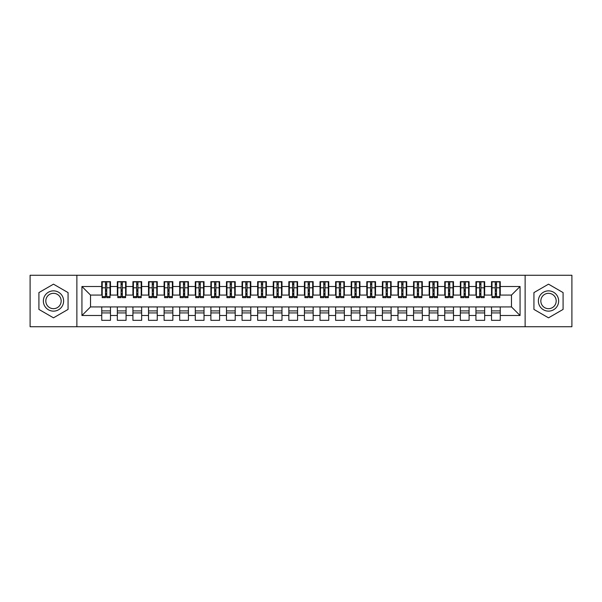 <?xml version="1.0" encoding="UTF-8"?>
<svg xmlns="http://www.w3.org/2000/svg" width="602" height="602" viewBox="0 0 602 602"><rect width="100%" height="100%" fill="white"/><g stroke="black" fill="none" stroke-linecap="round" stroke-linejoin="round"><path stroke-width="0.9" d="M525.125 326.728L571.9 326.728L571.9 275.272L525.125 275.272L525.125 326.728L76.875 326.728L76.875 275.272L30.1 275.272L30.1 326.728L76.875 326.728M495.265 291.097L496.515 291.097L495.265 291.097M500.254 310.903L491.525 310.903M491.525 312.927L500.254 312.927M479.674 291.097L480.923 291.097L479.674 291.097M484.663 310.903L475.934 310.903M475.934 312.927L484.663 312.927M464.089 291.097L465.331 291.097L464.089 291.097M469.078 310.903L460.342 310.903M460.342 312.927L469.078 312.927M448.498 291.097L449.739 291.097L448.498 291.097M453.487 310.903L444.75 310.903M444.75 312.927L453.487 312.927M432.906 291.097L434.147 291.097L432.906 291.097M437.895 310.903L429.158 310.903M429.158 312.927L437.895 312.927M417.314 291.097L418.556 291.097L417.314 291.097M422.303 310.903L413.566 310.903M413.566 312.927L422.303 312.927M401.722 291.097L402.971 291.097L401.722 291.097M406.711 310.903L397.975 310.903M397.975 312.927L406.711 312.927M386.13 291.097L387.379 291.097L386.13 291.097M391.119 310.903L382.39 310.903M382.39 312.927L391.119 312.927M370.539 291.097L371.788 291.097L370.539 291.097M375.528 310.903L366.799 310.903M366.799 312.927L375.528 312.927M354.947 291.097L356.196 291.097L354.947 291.097M359.936 310.903L351.207 310.903M351.207 312.927L359.936 312.927M339.355 291.097L340.604 291.097L339.355 291.097M344.344 310.903L335.615 310.903M335.615 312.927L344.344 312.927M323.763 291.097L325.012 291.097L323.763 291.097M328.752 310.903L320.023 310.903M320.023 312.927L328.752 312.927M308.171 291.097L309.42 291.097L308.171 291.097M313.16 310.903L304.431 310.903M304.431 312.927L313.16 312.927M292.58 291.097L293.829 291.097L292.58 291.097M297.569 310.903L288.84 310.903M288.84 312.927L297.569 312.927M276.988 291.097L278.237 291.097L276.988 291.097M281.977 310.903L273.248 310.903M273.248 312.927L281.977 312.927M261.396 291.097L262.645 291.097L261.396 291.097M266.385 310.903L257.656 310.903M257.656 312.927L266.385 312.927M245.804 291.097L247.053 291.097L245.804 291.097M250.793 310.903L242.064 310.903M242.064 312.927L250.793 312.927M230.212 291.097L231.461 291.097L230.212 291.097M235.201 310.903L226.472 310.903M226.472 312.927L235.201 312.927M214.621 291.097L215.87 291.097L214.621 291.097M219.61 310.903L210.881 310.903M210.881 312.927L219.61 312.927M199.029 291.097L200.278 291.097L199.029 291.097M204.025 310.903L195.289 310.903M195.289 312.927L204.025 312.927M183.444 291.097L184.686 291.097L183.444 291.097M188.434 310.903L179.697 310.903M179.697 312.927L188.434 312.927M167.853 291.097L169.094 291.097L167.853 291.097M172.842 310.903L164.105 310.903M164.105 312.927L172.842 312.927M152.261 291.097L153.502 291.097L152.261 291.097M157.25 310.903L148.513 310.903M148.513 312.927L157.25 312.927M136.669 291.097L137.911 291.097L136.669 291.097M141.658 310.903L132.922 310.903M132.922 312.927L141.658 312.927M121.077 291.097L122.326 291.097L121.077 291.097M126.066 310.903L117.337 310.903M117.337 312.927L126.066 312.927M525.125 275.272L76.875 275.272M102.212 295.078L90.518 295.078L81.94 286.499L81.94 315.501L101.746 315.501L101.746 320.332L110.475 320.332L110.475 315.501L117.337 315.501L117.337 320.332L126.066 320.332L126.066 315.501L132.922 315.501L132.922 320.332L141.658 320.332L141.658 315.501L148.513 315.501L148.513 320.332L157.25 320.332L157.25 315.501L164.105 315.501L164.105 320.332L172.842 320.332L172.842 315.501L179.697 315.501L179.697 320.332L188.434 320.332L188.434 315.501L195.289 315.501L195.289 320.332L204.025 320.332L204.025 315.501L210.881 315.501L210.881 320.332L219.61 320.332L219.61 315.501L226.472 315.501L226.472 320.332L235.201 320.332L235.201 315.501L242.064 315.501L242.064 320.332L250.793 320.332L250.793 315.501L257.656 315.501L257.656 320.332L266.385 320.332L266.385 315.501L273.248 315.501L273.248 320.332L281.977 320.332L281.977 315.501L288.84 315.501L288.84 320.332L297.569 320.332L297.569 315.501L304.431 315.501L304.431 320.332L313.16 320.332L313.16 315.501L320.023 315.501L320.023 320.332L328.752 320.332L328.752 315.501L335.615 315.501L335.615 320.332L344.344 320.332L344.344 315.501L351.207 315.501L351.207 320.332L359.936 320.332L359.936 315.501L366.799 315.501L366.799 320.332L375.528 320.332L375.528 315.501L382.39 315.501L382.39 320.332L391.119 320.332L391.119 315.501L397.975 315.501L397.975 320.332L406.711 320.332L406.711 315.501L413.566 315.501L413.566 320.332L422.303 320.332L422.303 315.501L429.158 315.501L429.158 320.332L437.895 320.332L437.895 315.501L444.75 315.501L444.75 320.332L453.487 320.332L453.487 315.501L460.342 315.501L460.342 320.332L469.078 320.332L469.078 315.501L475.934 315.501L475.934 320.332L484.663 320.332L484.663 315.501L491.525 315.501L491.525 320.332L500.254 320.332L500.254 306.922L511.482 306.922L511.482 295.078L499.788 295.078M81.94 286.499L101.746 286.499L101.746 295.078M511.482 295.078L520.06 286.499L500.254 286.499L500.254 281.668L491.525 281.668L491.525 286.499L484.663 286.499L484.663 281.668L475.934 281.668L475.934 286.499L469.078 286.499L469.078 281.668L460.342 281.668L460.342 286.499L453.487 286.499L453.487 281.668L444.75 281.668L444.75 286.499L437.895 286.499L437.895 281.668L429.158 281.668L429.158 286.499L422.303 286.499L422.303 281.668L413.566 281.668L413.566 286.499L406.711 286.499L406.711 281.668L397.975 281.668L397.975 286.499L391.119 286.499L391.119 281.668L382.39 281.668L382.39 286.499L375.528 286.499L375.528 281.668L366.799 281.668L366.799 286.499L359.936 286.499L359.936 281.668L351.207 281.668L351.207 286.499L344.344 286.499L344.344 281.668L335.615 281.668L335.615 286.499L328.752 286.499L328.752 281.668L320.023 281.668L320.023 286.499L313.16 286.499L313.16 281.668L304.431 281.668L304.431 286.499L297.569 286.499L297.569 281.668L288.84 281.668L288.84 286.499L281.977 286.499L281.977 281.668L273.248 281.668L273.248 286.499L266.385 286.499L266.385 281.668L257.656 281.668L257.656 286.499L250.793 286.499L250.793 281.668L242.064 281.668L242.064 286.499L235.201 286.499L235.201 281.668L226.472 281.668L226.472 286.499L219.61 286.499L219.61 281.668L210.881 281.668L210.881 286.499L204.025 286.499L204.025 281.668L195.289 281.668L195.289 286.499L188.434 286.499L188.434 281.668L179.697 281.668L179.697 286.499L172.842 286.499L172.842 281.668L164.105 281.668L164.105 286.499L157.25 286.499L157.25 281.668L148.513 281.668L148.513 286.499L141.658 286.499L141.658 281.668L132.922 281.668L132.922 286.499L126.066 286.499L126.066 281.668L117.337 281.668L117.337 286.499L110.475 286.499L110.475 281.668L101.746 281.668L101.746 286.499M520.06 286.499L520.06 315.501L500.254 315.501M484.663 315.501L484.663 306.922L500.254 306.922M491.525 315.501L491.525 306.922M500.254 286.499L500.254 295.078M469.078 315.501L469.078 306.922L484.663 306.922M475.934 315.501L475.934 306.922M491.525 286.499L491.525 295.078L484.196 295.078M484.663 286.499L484.663 295.078M453.487 315.501L453.487 306.922L469.078 306.922M460.342 315.501L460.342 306.922M475.934 286.499L475.934 295.078L468.604 295.078M469.078 286.499L469.078 295.078M437.895 315.501L437.895 306.922L453.487 306.922M444.75 315.501L444.75 306.922M460.342 286.499L460.342 295.078L453.013 295.078M453.487 286.499L453.487 295.078M422.303 315.501L422.303 306.922L437.895 306.922M429.158 315.501L429.158 306.922M444.75 286.499L444.75 295.078L437.421 295.078M437.895 286.499L437.895 295.078M406.711 315.501L406.711 306.922L422.303 306.922M413.566 315.501L413.566 306.922M429.158 286.499L429.158 295.078L421.836 295.078M422.303 286.499L422.303 295.078M391.119 315.501L391.119 306.922L406.711 306.922M397.975 315.501L397.975 306.922M413.566 286.499L413.566 295.078L406.245 295.078M406.711 286.499L406.711 295.078M375.528 315.501L375.528 306.922L391.119 306.922M382.39 315.501L382.39 306.922M397.975 286.499L397.975 295.078L390.653 295.078M391.119 286.499L391.119 295.078M359.936 315.501L359.936 306.922L375.528 306.922M366.799 315.501L366.799 306.922M382.39 286.499L382.39 295.078L375.061 295.078M375.528 286.499L375.528 295.078M344.344 315.501L344.344 306.922L359.936 306.922M351.207 315.501L351.207 306.922M366.799 286.499L366.799 295.078L359.469 295.078M359.936 286.499L359.936 295.078M328.752 315.501L328.752 306.922L344.344 306.922M335.615 315.501L335.615 306.922M351.207 286.499L351.207 295.078L343.877 295.078M344.344 286.499L344.344 295.078M313.16 315.501L313.16 306.922L328.752 306.922M320.023 315.501L320.023 306.922M335.615 286.499L335.615 295.078L328.286 295.078M328.752 286.499L328.752 295.078M297.569 315.501L297.569 306.922L313.16 306.922M304.431 315.501L304.431 306.922M320.023 286.499L320.023 295.078L312.694 295.078M313.16 286.499L313.16 295.078M281.977 315.501L281.977 306.922L297.569 306.922M288.84 315.501L288.84 306.922M304.431 286.499L304.431 295.078L297.102 295.078M297.569 286.499L297.569 295.078M266.385 315.501L266.385 306.922L281.977 306.922M273.248 315.501L273.248 306.922M288.84 286.499L288.84 295.078L281.51 295.078M281.977 286.499L281.977 295.078M250.793 315.501L250.793 306.922L266.385 306.922M257.656 315.501L257.656 306.922M273.248 286.499L273.248 295.078L265.918 295.078M266.385 286.499L266.385 295.078M235.201 315.501L235.201 306.922L250.793 306.922M242.064 315.501L242.064 306.922M257.656 286.499L257.656 295.078L250.327 295.078M250.793 286.499L250.793 295.078M219.61 315.501L219.61 306.922L235.201 306.922M226.472 315.501L226.472 306.922M242.064 286.499L242.064 295.078L234.735 295.078M235.201 286.499L235.201 295.078M204.025 315.501L204.025 306.922L219.61 306.922M210.881 315.501L210.881 306.922M226.472 286.499L226.472 295.078L219.143 295.078M219.61 286.499L219.61 295.078M188.434 315.501L188.434 306.922L204.025 306.922M195.289 315.501L195.289 306.922M210.881 286.499L210.881 295.078L203.551 295.078M204.025 286.499L204.025 295.078M172.842 315.501L172.842 306.922L188.434 306.922M179.697 315.501L179.697 306.922M195.289 286.499L195.289 295.078L187.959 295.078M188.434 286.499L188.434 295.078M157.25 315.501L157.25 306.922L172.842 306.922M164.105 315.501L164.105 306.922M179.697 286.499L179.697 295.078L172.368 295.078M172.842 286.499L172.842 295.078M141.658 315.501L141.658 306.922L157.25 306.922M148.513 315.501L148.513 306.922M164.105 286.499L164.105 295.078L156.783 295.078M157.25 286.499L157.25 295.078M126.066 315.501L126.066 306.922L141.658 306.922M132.922 315.501L132.922 306.922M148.513 286.499L148.513 295.078L141.192 295.078M141.658 286.499L141.658 295.078M110.475 315.501L110.475 306.922L126.066 306.922M117.337 315.501L117.337 306.922M132.922 286.499L132.922 295.078L125.6 295.078M126.066 286.499L126.066 295.078M105.485 291.097L106.735 291.097L105.485 291.097M110.475 310.903L101.746 310.903M101.746 312.927L110.475 312.927M81.94 315.501L90.518 306.922L110.475 306.922M101.746 315.501L101.746 306.922M117.337 286.499L117.337 295.078L110.008 295.078M110.475 286.499L110.475 295.078M68.064 292.587L53.488 284.167L38.912 292.587L38.912 309.413L53.488 317.833L68.064 309.413L68.064 292.587L68.064 309.413L53.488 317.833L38.912 309.413L38.912 292.587L53.488 284.167L68.064 292.587M533.936 292.587L533.936 309.413L548.512 317.833L563.088 309.413L563.088 292.587L548.512 284.167L533.936 292.587L548.512 284.167L563.088 292.587L563.088 309.413L548.512 317.833L533.936 309.413L533.936 292.587M90.518 295.078L90.518 306.922M491.992 295.078L491.525 295.078M476.4 295.078L475.934 295.078M460.808 295.078L460.342 295.078M445.217 295.078L444.75 295.078M429.632 295.078L429.158 295.078M414.041 295.078L413.566 295.078M398.449 295.078L397.975 295.078M382.857 295.078L382.39 295.078M367.265 295.078L366.799 295.078M351.673 295.078L351.207 295.078M336.082 295.078L335.615 295.078M320.49 295.078L320.023 295.078M304.898 295.078L304.431 295.078M289.306 295.078L288.84 295.078M273.714 295.078L273.248 295.078M258.123 295.078L257.656 295.078M242.531 295.078L242.064 295.078M226.939 295.078L226.472 295.078M211.347 295.078L210.881 295.078M195.755 295.078L195.289 295.078M180.164 295.078L179.697 295.078M164.579 295.078L164.105 295.078M148.987 295.078L148.513 295.078M133.396 295.078L132.922 295.078M117.804 295.078L117.337 295.078M520.06 315.501L511.482 306.922M102.212 281.826L110.008 281.826L102.212 281.826L102.212 297.651L105.485 297.651L105.485 281.879L110.008 281.902L110.008 297.651L106.735 297.651L106.735 281.902M105.485 283.911L106.735 283.911M105.485 296.334L106.735 296.334M106.735 294.378L105.485 294.378M105.485 293.61L106.735 293.61M110.475 289.073L110.008 289.073M110.475 291.097L110.008 291.097M102.212 289.073L101.746 289.073M102.212 291.097L101.746 291.097M117.804 281.826L125.6 281.826L117.804 281.826L117.804 297.651L121.077 297.651L121.077 281.879L125.6 281.902L125.6 297.651L122.326 297.651L122.326 281.902M121.077 283.911L122.326 283.911M121.077 296.334L122.326 296.334M122.326 294.378L121.077 294.378M121.077 293.61L122.326 293.61M126.066 289.073L125.6 289.073M126.066 291.097L125.6 291.097M117.804 289.073L117.337 289.073M117.804 291.097L117.337 291.097M133.396 281.826L141.192 281.826L133.396 281.826L133.396 297.651L136.669 297.651L136.669 281.879L141.192 281.902L141.192 297.651L137.911 297.651L137.911 281.902M136.669 283.911L137.911 283.911M136.669 296.334L137.911 296.334M137.911 294.378L136.669 294.378M136.669 293.61L137.911 293.61M141.658 289.073L141.192 289.073M141.658 291.097L141.192 291.097M133.396 289.073L132.922 289.073M133.396 291.097L132.922 291.097M148.987 281.826L156.783 281.826L148.987 281.826L148.987 297.651L152.261 297.651L152.261 281.879L156.783 281.902L156.783 297.651L153.502 297.651L153.502 281.902M152.261 283.911L153.502 283.911M152.261 296.334L153.502 296.334M153.502 294.378L152.261 294.378M152.261 293.61L153.502 293.61M157.25 289.073L156.783 289.073M157.25 291.097L156.783 291.097M148.987 289.073L148.513 289.073M148.987 291.097L148.513 291.097M164.579 281.826L172.368 281.826L164.579 281.826L164.579 297.651L167.853 297.651L167.853 281.879L172.368 281.902L172.368 297.651L169.094 297.651L169.094 281.902M167.853 283.911L169.094 283.911M167.853 296.334L169.094 296.334M169.094 294.378L167.853 294.378M167.853 293.61L169.094 293.61M172.842 289.073L172.368 289.073M172.842 291.097L172.368 291.097M164.579 289.073L164.105 289.073M164.579 291.097L164.105 291.097M53.488 290.864A10.136 10.136 0 0 0 43.352 301A10.136 10.136 0 0 0 53.488 311.136A10.136 10.136 0 0 0 63.624 301A10.136 10.136 0 0 0 53.488 290.864M53.488 293.325A7.675 7.675 0 0 0 45.812 301A7.675 7.675 0 0 0 53.488 308.675A7.675 7.675 0 0 0 61.163 301A7.675 7.675 0 0 0 53.488 293.325M548.512 290.864A10.136 10.136 0 0 0 538.376 301A10.136 10.136 0 0 0 548.512 311.136A10.136 10.136 0 0 0 558.648 301A10.136 10.136 0 0 0 548.512 290.864M548.512 293.325A7.675 7.675 0 0 0 540.837 301A7.675 7.675 0 0 0 548.512 308.675A7.675 7.675 0 0 0 556.188 301A7.675 7.675 0 0 0 548.512 293.325M180.164 281.826L187.959 281.826L180.164 281.826L180.164 297.651L183.444 297.651L183.444 281.879L187.959 281.902L187.959 297.651L184.686 297.651L184.686 281.902M183.444 283.911L184.686 283.911M183.444 296.334L184.686 296.334M184.686 294.378L183.444 294.378M183.444 293.61L184.686 293.61M188.434 289.073L187.959 289.073M188.434 291.097L187.959 291.097M180.164 289.073L179.697 289.073M180.164 291.097L179.697 291.097M195.755 281.826L203.551 281.826L195.755 281.826L195.755 297.651L199.029 297.651L199.029 281.879L203.551 281.902L203.551 297.651L200.278 297.651L200.278 281.902M199.029 283.911L200.278 283.911M199.029 296.334L200.278 296.334M200.278 294.378L199.029 294.378M199.029 293.61L200.278 293.61M204.025 289.073L203.551 289.073M204.025 291.097L203.551 291.097M195.755 289.073L195.289 289.073M195.755 291.097L195.289 291.097M211.347 281.826L219.143 281.826L211.347 281.826L211.347 297.651L214.621 297.651L214.621 281.879L219.143 281.902L219.143 297.651L215.87 297.651L215.87 281.902M214.621 283.911L215.87 283.911M214.621 296.334L215.87 296.334M215.87 294.378L214.621 294.378M214.621 293.61L215.87 293.61M219.61 289.073L219.143 289.073M219.61 291.097L219.143 291.097M211.347 289.073L210.881 289.073M211.347 291.097L210.881 291.097M226.939 281.826L234.735 281.826L226.939 281.826L226.939 297.651L230.212 297.651L230.212 281.879L234.735 281.902L234.735 297.651L231.461 297.651L231.461 281.902M230.212 283.911L231.461 283.911M230.212 296.334L231.461 296.334M231.461 294.378L230.212 294.378M230.212 293.61L231.461 293.61M235.201 289.073L234.735 289.073M235.201 291.097L234.735 291.097M226.939 289.073L226.472 289.073M226.939 291.097L226.472 291.097M242.531 281.826L250.327 281.826L242.531 281.826L242.531 297.651L245.804 297.651L245.804 281.879L250.327 281.902L250.327 297.651L247.053 297.651L247.053 281.902M245.804 283.911L247.053 283.911M245.804 296.334L247.053 296.334M247.053 294.378L245.804 294.378M245.804 293.61L247.053 293.61M250.793 289.073L250.327 289.073M250.793 291.097L250.327 291.097M242.531 289.073L242.064 289.073M242.531 291.097L242.064 291.097M258.123 281.826L265.918 281.826L258.123 281.826L258.123 297.651L261.396 297.651L261.396 281.879L265.918 281.902L265.918 297.651L262.645 297.651L262.645 281.902M261.396 283.911L262.645 283.911M261.396 296.334L262.645 296.334M262.645 294.378L261.396 294.378M261.396 293.61L262.645 293.61M266.385 289.073L265.918 289.073M266.385 291.097L265.918 291.097M258.123 289.073L257.656 289.073M258.123 291.097L257.656 291.097M273.714 281.826L281.51 281.826L273.714 281.826L273.714 297.651L276.988 297.651L276.988 281.879L281.51 281.902L281.51 297.651L278.237 297.651L278.237 281.902M276.988 283.911L278.237 283.911M276.988 296.334L278.237 296.334M278.237 294.378L276.988 294.378M276.988 293.61L278.237 293.61M281.977 289.073L281.51 289.073M281.977 291.097L281.51 291.097M273.714 289.073L273.248 289.073M273.714 291.097L273.248 291.097M289.306 281.826L297.102 281.826L289.306 281.826L289.306 297.651L292.58 297.651L292.58 281.879L297.102 281.902L297.102 297.651L293.829 297.651L293.829 281.902M292.58 283.911L293.829 283.911M292.58 296.334L293.829 296.334M293.829 294.378L292.58 294.378M292.58 293.61L293.829 293.61M297.569 289.073L297.102 289.073M297.569 291.097L297.102 291.097M289.306 289.073L288.84 289.073M289.306 291.097L288.84 291.097M304.898 281.826L312.694 281.826L304.898 281.826L304.898 297.651L308.171 297.651L308.171 281.879L312.694 281.902L312.694 297.651L309.42 297.651L309.42 281.902M308.171 283.911L309.42 283.911M308.171 296.334L309.42 296.334M309.42 294.378L308.171 294.378M308.171 293.61L309.42 293.61M313.16 289.073L312.694 289.073M313.16 291.097L312.694 291.097M304.898 289.073L304.431 289.073M304.898 291.097L304.431 291.097M320.49 281.826L328.286 281.826L320.49 281.826L320.49 297.651L323.763 297.651L323.763 281.879L328.286 281.902L328.286 297.651L325.012 297.651L325.012 281.902M323.763 283.911L325.012 283.911M323.763 296.334L325.012 296.334M325.012 294.378L323.763 294.378M323.763 293.61L325.012 293.61M328.752 289.073L328.286 289.073M328.752 291.097L328.286 291.097M320.49 289.073L320.023 289.073M320.49 291.097L320.023 291.097M336.082 281.826L343.877 281.826L336.082 281.826L336.082 297.651L339.355 297.651L339.355 281.879L343.877 281.902L343.877 297.651L340.604 297.651L340.604 281.902M339.355 283.911L340.604 283.911M339.355 296.334L340.604 296.334M340.604 294.378L339.355 294.378M339.355 293.61L340.604 293.61M344.344 289.073L343.877 289.073M344.344 291.097L343.877 291.097M336.082 289.073L335.615 289.073M336.082 291.097L335.615 291.097M351.673 281.826L359.469 281.826L351.673 281.826L351.673 297.651L354.947 297.651L354.947 281.879L359.469 281.902L359.469 297.651L356.196 297.651L356.196 281.902M354.947 283.911L356.196 283.911M354.947 296.334L356.196 296.334M356.196 294.378L354.947 294.378M354.947 293.61L356.196 293.61M359.936 289.073L359.469 289.073M359.936 291.097L359.469 291.097M351.673 289.073L351.207 289.073M351.673 291.097L351.207 291.097M367.265 281.826L375.061 281.826L367.265 281.826L367.265 297.651L370.539 297.651L370.539 281.879L375.061 281.902L375.061 297.651L371.788 297.651L371.788 281.902M370.539 283.911L371.788 283.911M370.539 296.334L371.788 296.334M371.788 294.378L370.539 294.378M370.539 293.61L371.788 293.61M375.528 289.073L375.061 289.073M375.528 291.097L375.061 291.097M367.265 289.073L366.799 289.073M367.265 291.097L366.799 291.097M382.857 281.826L390.653 281.826L382.857 281.826L382.857 297.651L386.13 297.651L386.13 281.879L390.653 281.902L390.653 297.651L387.379 297.651L387.379 281.902M386.13 283.911L387.379 283.911M386.13 296.334L387.379 296.334M387.379 294.378L386.13 294.378M386.13 293.61L387.379 293.61M391.119 289.073L390.653 289.073M391.119 291.097L390.653 291.097M382.857 289.073L382.39 289.073M382.857 291.097L382.39 291.097M398.449 281.826L406.245 281.826L398.449 281.826L398.449 297.651L401.722 297.651L401.722 281.879L406.245 281.902L406.245 297.651L402.971 297.651L402.971 281.902M401.722 283.911L402.971 283.911M401.722 296.334L402.971 296.334M402.971 294.378L401.722 294.378M401.722 293.61L402.971 293.61M406.711 289.073L406.245 289.073M406.711 291.097L406.245 291.097M398.449 289.073L397.975 289.073M398.449 291.097L397.975 291.097M414.041 281.826L421.836 281.826L414.041 281.826L414.041 297.651L417.314 297.651L417.314 281.879L421.836 281.902L421.836 297.651L418.556 297.651L418.556 281.902M417.314 283.911L418.556 283.911M417.314 296.334L418.556 296.334M418.556 294.378L417.314 294.378M417.314 293.61L418.556 293.61M422.303 289.073L421.836 289.073M422.303 291.097L421.836 291.097M414.041 289.073L413.566 289.073M414.041 291.097L413.566 291.097M429.632 281.826L437.421 281.826L429.632 281.826L429.632 297.651L432.906 297.651L432.906 281.879L437.421 281.902L437.421 297.651L434.147 297.651L434.147 281.902M432.906 283.911L434.147 283.911M432.906 296.334L434.147 296.334M434.147 294.378L432.906 294.378M432.906 293.61L434.147 293.61M437.895 289.073L437.421 289.073M437.895 291.097L437.421 291.097M429.632 289.073L429.158 289.073M429.632 291.097L429.158 291.097M445.217 281.826L453.013 281.826L445.217 281.826L445.217 297.651L448.498 297.651L448.498 281.879L453.013 281.902L453.013 297.651L449.739 297.651L449.739 281.902M448.498 283.911L449.739 283.911M448.498 296.334L449.739 296.334M449.739 294.378L448.498 294.378M448.498 293.61L449.739 293.61M453.487 289.073L453.013 289.073M453.487 291.097L453.013 291.097M445.217 289.073L444.75 289.073M445.217 291.097L444.75 291.097M460.808 281.826L468.604 281.826L460.808 281.826L460.808 297.651L464.089 297.651L464.089 281.879L468.604 281.902L468.604 297.651L465.331 297.651L465.331 281.902M464.089 283.911L465.331 283.911M464.089 296.334L465.331 296.334M465.331 294.378L464.089 294.378M464.089 293.61L465.331 293.61M469.078 289.073L468.604 289.073M469.078 291.097L468.604 291.097M460.808 289.073L460.342 289.073M460.808 291.097L460.342 291.097M476.4 281.826L484.196 281.826L476.4 281.826L476.4 297.651L479.674 297.651L479.674 281.879L484.196 281.902L484.196 297.651L480.923 297.651L480.923 281.902M479.674 283.911L480.923 283.911M479.674 296.334L480.923 296.334M480.923 294.378L479.674 294.378M479.674 293.61L480.923 293.61M484.663 289.073L484.196 289.073M484.663 291.097L484.196 291.097M476.4 289.073L475.934 289.073M476.4 291.097L475.934 291.097M491.992 281.826L499.788 281.826L491.992 281.826L491.992 297.651L495.265 297.651L495.265 281.879L499.788 281.902L499.788 297.651L496.515 297.651L496.515 281.902M495.265 283.911L496.515 283.911M495.265 296.334L496.515 296.334M496.515 294.378L495.265 294.378M495.265 293.61L496.515 293.61M500.254 289.073L499.788 289.073M500.254 291.097L499.788 291.097M491.992 289.073L491.525 289.073M491.992 291.097L491.525 291.097M102.212 281.902L105.485 281.902M106.735 296.575L110.008 296.575M106.735 287.801L110.008 287.801M102.212 296.575L105.485 296.575M102.212 287.801L105.485 287.801M105.485 289.908L106.735 289.908M105.485 284.317L106.735 284.317M117.804 281.902L121.077 281.902M122.326 296.575L125.6 296.575M122.326 287.801L125.6 287.801M117.804 296.575L121.077 296.575M117.804 287.801L121.077 287.801M121.077 289.908L122.326 289.908M121.077 284.317L122.326 284.317M133.396 281.902L136.669 281.902M137.911 296.575L141.192 296.575M137.911 287.801L141.192 287.801M133.396 296.575L136.669 296.575M133.396 287.801L136.669 287.801M136.669 289.908L137.911 289.908M136.669 284.317L137.911 284.317M148.987 281.902L152.261 281.902M153.502 296.575L156.783 296.575M153.502 287.801L156.783 287.801M148.987 296.575L152.261 296.575M148.987 287.801L152.261 287.801M152.261 289.908L153.502 289.908M152.261 284.317L153.502 284.317M164.579 281.902L167.853 281.902M169.094 296.575L172.368 296.575M169.094 287.801L172.368 287.801M164.579 296.575L167.853 296.575M164.579 287.801L167.853 287.801M167.853 289.908L169.094 289.908M167.853 284.317L169.094 284.317M180.164 281.902L183.444 281.902M184.686 296.575L187.959 296.575M184.686 287.801L187.959 287.801M180.164 296.575L183.444 296.575M180.164 287.801L183.444 287.801M183.444 289.908L184.686 289.908M183.444 284.317L184.686 284.317M195.755 281.902L199.029 281.902M200.278 296.575L203.551 296.575M200.278 287.801L203.551 287.801M195.755 296.575L199.029 296.575M195.755 287.801L199.029 287.801M199.029 289.908L200.278 289.908M199.029 284.317L200.278 284.317M211.347 281.902L214.621 281.902M215.87 296.575L219.143 296.575M215.87 287.801L219.143 287.801M211.347 296.575L214.621 296.575M211.347 287.801L214.621 287.801M214.621 289.908L215.87 289.908M214.621 284.317L215.87 284.317M226.939 281.902L230.212 281.902M231.461 296.575L234.735 296.575M231.461 287.801L234.735 287.801M226.939 296.575L230.212 296.575M226.939 287.801L230.212 287.801M230.212 289.908L231.461 289.908M230.212 284.317L231.461 284.317M242.531 281.902L245.804 281.902M247.053 296.575L250.327 296.575M247.053 287.801L250.327 287.801M242.531 296.575L245.804 296.575M242.531 287.801L245.804 287.801M245.804 289.908L247.053 289.908M245.804 284.317L247.053 284.317M258.123 281.902L261.396 281.902M262.645 296.575L265.918 296.575M262.645 287.801L265.918 287.801M258.123 296.575L261.396 296.575M258.123 287.801L261.396 287.801M261.396 289.908L262.645 289.908M261.396 284.317L262.645 284.317M273.714 281.902L276.988 281.902M278.237 296.575L281.51 296.575M278.237 287.801L281.51 287.801M273.714 296.575L276.988 296.575M273.714 287.801L276.988 287.801M276.988 289.908L278.237 289.908M276.988 284.317L278.237 284.317M289.306 281.902L292.58 281.902M293.829 296.575L297.102 296.575M293.829 287.801L297.102 287.801M289.306 296.575L292.58 296.575M289.306 287.801L292.58 287.801M292.58 289.908L293.829 289.908M292.58 284.317L293.829 284.317M304.898 281.902L308.171 281.902M309.42 296.575L312.694 296.575M309.42 287.801L312.694 287.801M304.898 296.575L308.171 296.575M304.898 287.801L308.171 287.801M308.171 289.908L309.42 289.908M308.171 284.317L309.42 284.317M320.49 281.902L323.763 281.902M325.012 296.575L328.286 296.575M325.012 287.801L328.286 287.801M320.49 296.575L323.763 296.575M320.49 287.801L323.763 287.801M323.763 289.908L325.012 289.908M323.763 284.317L325.012 284.317M336.082 281.902L339.355 281.902M340.604 296.575L343.877 296.575M340.604 287.801L343.877 287.801M336.082 296.575L339.355 296.575M336.082 287.801L339.355 287.801M339.355 289.908L340.604 289.908M339.355 284.317L340.604 284.317M351.673 281.902L354.947 281.902M356.196 296.575L359.469 296.575M356.196 287.801L359.469 287.801M351.673 296.575L354.947 296.575M351.673 287.801L354.947 287.801M354.947 289.908L356.196 289.908M354.947 284.317L356.196 284.317M367.265 281.902L370.539 281.902M371.788 296.575L375.061 296.575M371.788 287.801L375.061 287.801M367.265 296.575L370.539 296.575M367.265 287.801L370.539 287.801M370.539 289.908L371.788 289.908M370.539 284.317L371.788 284.317M382.857 281.902L386.13 281.902M387.379 296.575L390.653 296.575M387.379 287.801L390.653 287.801M382.857 296.575L386.13 296.575M382.857 287.801L386.13 287.801M386.13 289.908L387.379 289.908M386.13 284.317L387.379 284.317M398.449 281.902L401.722 281.902M402.971 296.575L406.245 296.575M402.971 287.801L406.245 287.801M398.449 296.575L401.722 296.575M398.449 287.801L401.722 287.801M401.722 289.908L402.971 289.908M401.722 284.317L402.971 284.317M414.041 281.902L417.314 281.902M418.556 296.575L421.836 296.575M418.556 287.801L421.836 287.801M414.041 296.575L417.314 296.575M414.041 287.801L417.314 287.801M417.314 289.908L418.556 289.908M417.314 284.317L418.556 284.317M429.632 281.902L432.906 281.902M434.147 296.575L437.421 296.575M434.147 287.801L437.421 287.801M429.632 296.575L432.906 296.575M429.632 287.801L432.906 287.801M432.906 289.908L434.147 289.908M432.906 284.317L434.147 284.317M445.217 281.902L448.498 281.902M449.739 296.575L453.013 296.575M449.739 287.801L453.013 287.801M445.217 296.575L448.498 296.575M445.217 287.801L448.498 287.801M448.498 289.908L449.739 289.908M448.498 284.317L449.739 284.317M460.808 281.902L464.089 281.902M465.331 296.575L468.604 296.575M465.331 287.801L468.604 287.801M460.808 296.575L464.089 296.575M460.808 287.801L464.089 287.801M464.089 289.908L465.331 289.908M464.089 284.317L465.331 284.317M476.4 281.902L479.674 281.902M480.923 296.575L484.196 296.575M480.923 287.801L484.196 287.801M476.4 296.575L479.674 296.575M476.4 287.801L479.674 287.801M479.674 289.908L480.923 289.908M479.674 284.317L480.923 284.317M491.992 281.902L495.265 281.902M496.515 296.575L499.788 296.575M496.515 287.801L499.788 287.801M491.992 296.575L495.265 296.575M491.992 287.801L495.265 287.801M495.265 289.908L496.515 289.908M495.265 284.317L496.515 284.317"/></g></svg>
